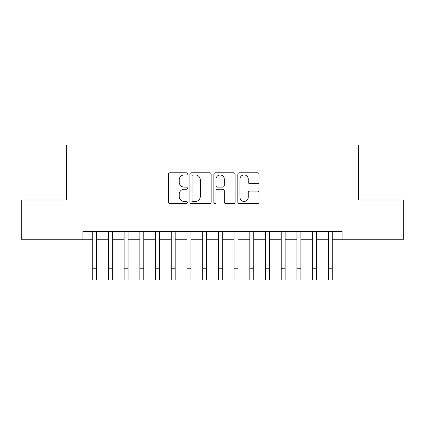 <?xml version="1.0" encoding="UTF-8"?>
<svg xmlns="http://www.w3.org/2000/svg" width="425" height="425" viewBox="0 0 425 425"><rect width="100%" height="100%" fill="white"/><g stroke="black" fill="none" stroke-linecap="round" stroke-linejoin="round"><path stroke-width="0.64" d="M187.367 173.852A1.078 1.078 0 0 0 186.288 172.773L169.904 172.773A1.541 1.541 0 0 0 168.364 174.314L168.364 202.066A1.541 1.541 0 0 0 169.904 203.612L186.288 203.612A1.078 1.078 0 0 0 187.367 202.528A1.078 1.078 0 0 0 186.288 201.45L184.168 201.45A4.935 4.935 0 0 1 179.233 196.52L179.233 194.204A4.935 4.935 0 0 1 184.168 189.268L186.288 189.268A1.078 1.078 0 0 0 187.367 188.19A1.078 1.078 0 0 0 186.288 187.112L184.168 187.112A4.935 4.935 0 0 1 179.233 182.176L179.233 179.865A4.935 4.935 0 0 1 184.168 174.93L186.288 174.93A1.078 1.078 0 0 0 187.367 173.852M257.561 183.643A1.541 1.541 0 0 0 259.101 182.102L259.101 174.314A1.541 1.541 0 0 0 257.561 172.773L239.365 172.773A1.541 1.541 0 0 0 237.825 174.314L237.825 202.066A1.541 1.541 0 0 0 239.365 203.612L257.561 203.612A1.541 1.541 0 0 0 259.101 202.066L259.101 192.663A1.541 1.541 0 0 0 257.561 191.123L249.773 191.123A1.541 1.541 0 0 0 248.232 192.663L248.232 197.327A4.122 4.122 0 0 1 244.109 201.45A4.122 4.122 0 0 1 239.982 197.327L239.982 179.058A4.122 4.122 0 0 1 244.109 174.93A4.122 4.122 0 0 1 248.232 179.058L248.232 182.102A1.541 1.541 0 0 0 249.773 183.643L257.561 183.643M82.907 239.243L21.25 239.243L21.25 199.973L66.412 199.973L66.412 144.994L358.588 144.994L358.588 199.973L403.75 199.973L403.75 239.243L342.093 239.243L342.093 231.391L82.907 231.391L82.907 239.243L92.724 239.243L92.724 248.588M211.151 174.314A1.541 1.541 0 0 0 209.61 172.773L191.415 172.773A1.541 1.541 0 0 0 189.874 174.314L189.874 202.066A1.541 1.541 0 0 0 191.415 203.612L209.61 203.612A1.541 1.541 0 0 0 211.151 202.066L211.151 174.314M215.39 172.773L233.585 172.773A1.541 1.541 0 0 1 235.126 174.314L235.126 202.066A1.541 1.541 0 0 1 233.585 203.612L225.797 203.612A1.541 1.541 0 0 1 224.257 202.066L224.257 190.814A1.541 1.541 0 0 0 222.716 189.268L217.552 189.268A1.541 1.541 0 0 0 216.006 190.814L216.006 202.528A1.078 1.078 0 0 1 214.928 203.612A1.078 1.078 0 0 1 213.849 202.528L213.849 174.314A1.541 1.541 0 0 1 215.39 172.773M96.65 239.243L108.433 239.243L108.433 248.588M112.359 239.243L124.142 239.243L124.142 248.588M128.068 239.243L139.846 239.243L139.846 248.588M143.778 239.243L155.555 239.243L155.555 248.588M159.487 239.243L171.264 239.243L171.264 248.588M175.19 239.243L186.973 239.243L186.973 248.588M190.899 239.243L202.683 239.243L202.683 248.588M206.608 239.243L218.392 239.243L218.392 248.588M222.317 239.243L234.101 239.243L234.101 248.588M238.027 239.243L249.81 239.243L249.81 248.588M253.736 239.243L265.513 239.243L265.513 248.588M269.445 239.243L281.223 239.243L281.223 248.588M285.154 239.243L296.932 239.243L296.932 248.588M300.858 239.243L312.641 239.243L312.641 248.588M316.567 239.243L328.35 239.243L328.35 248.588M332.276 239.243L342.093 239.243M193.109 174.93A1.078 1.078 0 0 0 192.031 176.008L192.031 200.372A1.078 1.078 0 0 0 193.109 201.45L195.346 201.45A4.935 4.935 0 0 0 200.281 196.52L200.281 179.865A4.935 4.935 0 0 0 195.346 174.93L193.109 174.93M224.257 179.132A4.122 4.122 0 0 0 220.134 175.01A4.122 4.122 0 0 0 216.006 179.132L216.006 185.571A1.541 1.541 0 0 0 217.552 187.112L222.716 187.112A1.541 1.541 0 0 0 224.257 185.571L224.257 179.132M92.724 268.228L96.65 268.228L96.65 280.006L92.724 280.006L92.724 231.391M96.65 268.228L96.65 231.391M108.433 268.228L112.359 268.228L112.359 280.006L108.433 280.006L108.433 231.391M112.359 268.228L112.359 231.391M124.142 268.228L128.068 268.228L128.068 280.006L124.142 280.006L124.142 231.391M128.068 268.228L128.068 231.391M139.846 268.228L143.778 268.228L143.778 280.006L139.846 280.006L139.846 231.391M143.778 268.228L143.778 231.391M155.555 268.228L159.487 268.228L159.487 280.006L155.555 280.006L155.555 231.391M159.487 268.228L159.487 231.391M171.264 268.228L175.19 268.228L175.19 280.006L171.264 280.006L171.264 231.391M175.19 268.228L175.19 231.391M186.973 268.228L190.899 268.228L190.899 280.006L186.973 280.006L186.973 231.391M190.899 268.228L190.899 231.391M202.683 268.228L206.608 268.228L206.608 280.006L202.683 280.006L202.683 231.391M206.608 268.228L206.608 231.391M218.392 268.228L222.317 268.228L222.317 280.006L218.392 280.006L218.392 231.391M222.317 268.228L222.317 231.391M234.101 268.228L238.027 268.228L238.027 280.006L234.101 280.006L234.101 231.391M238.027 268.228L238.027 231.391M249.81 268.228L253.736 268.228L253.736 280.006L249.81 280.006L249.81 231.391M253.736 268.228L253.736 231.391M265.513 268.228L269.445 268.228L269.445 280.006L265.513 280.006L265.513 231.391M269.445 268.228L269.445 231.391M281.223 268.228L285.154 268.228L285.154 280.006L281.223 280.006L281.223 231.391M285.154 268.228L285.154 231.391M296.932 268.228L300.858 268.228L300.858 280.006L296.932 280.006L296.932 231.391M300.858 268.228L300.858 231.391M312.641 268.228L316.567 268.228L316.567 280.006L312.641 280.006L312.641 231.391M316.567 268.228L316.567 231.391M328.35 268.228L332.276 268.228L332.276 280.006L328.35 280.006L328.35 231.391M332.276 268.228L332.276 231.391"/></g></svg>
